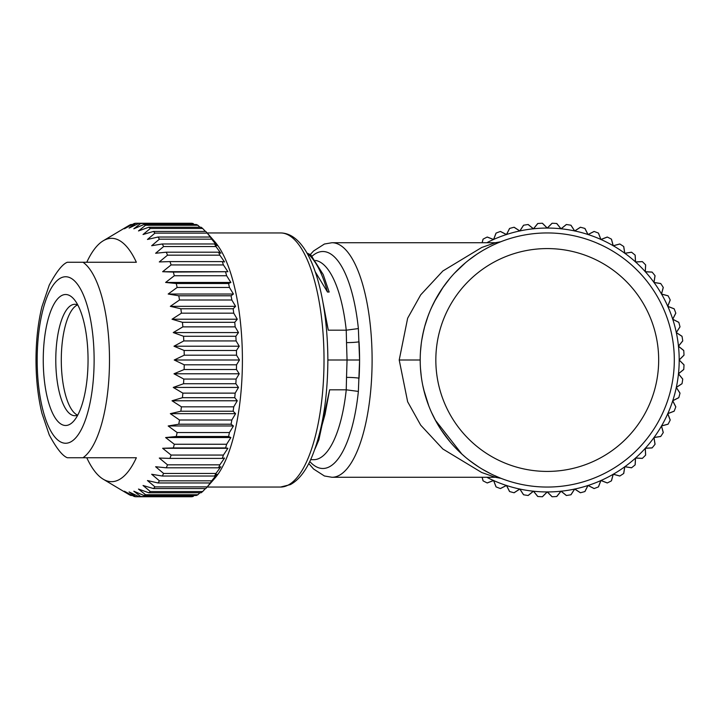 <?xml version="1.0" encoding="UTF-8"?>
<svg xmlns="http://www.w3.org/2000/svg" width="720" height="720" viewBox="0 0 720 720"><rect width="100%" height="100%" fill="white"/><g stroke="black" fill="none" stroke-linecap="round" stroke-linejoin="round"><path stroke-width="1.08" d="M598.41 486.909A136.827 136.827 0 0 0 598.482 486.873L600.921 480.537L607.257 482.967A136.827 136.827 0 0 0 607.338 482.931L600.885 480.456L598.41 486.909A136.827 136.827 0 0 1 594.162 488.538A136.827 136.827 0 0 1 594.081 488.565L588.024 485.487L584.946 491.535A136.827 136.827 0 0 1 584.865 491.562A136.827 136.827 0 0 1 580.464 492.741L574.668 488.979L570.906 494.775A136.827 136.827 0 0 0 570.987 494.757L574.686 489.06L580.383 492.759A136.827 136.827 0 0 0 580.464 492.741M566.325 495.495A136.827 136.827 0 0 0 566.406 495.486L561.033 491.13L556.686 496.503A136.827 136.827 0 0 0 556.776 496.503L561.042 491.22L566.325 495.495M552.06 496.746A136.827 136.827 0 0 0 552.141 496.746L547.254 491.859L542.367 496.746A136.827 136.827 0 0 0 542.448 496.746L547.254 491.94L552.06 496.746M537.741 496.503A136.827 136.827 0 0 0 537.822 496.503L533.475 491.13L528.102 495.486A136.827 136.827 0 0 0 528.183 495.495L533.466 491.22L537.741 496.503M523.521 494.757A136.827 136.827 0 0 0 523.602 494.775L519.84 488.979L514.044 492.741A136.827 136.827 0 0 0 514.125 492.759L519.822 489.06L523.521 494.757M509.562 491.535A136.827 136.827 0 0 0 509.643 491.562L506.511 485.406L500.355 488.538A136.827 136.827 0 0 0 500.427 488.565L506.484 485.487L509.562 491.535M496.026 486.873A136.827 136.827 0 0 0 496.098 486.909L493.623 480.456L487.17 482.931A136.827 136.827 0 0 0 487.251 482.967L493.587 480.537L496.026 486.873M482.094 477.279L483.039 480.825A136.827 136.827 0 0 0 483.111 480.87L482.157 477.279M482.094 242.721L483.039 239.175A136.827 136.827 0 0 1 483.111 239.13A136.827 136.827 0 0 1 487.17 237.069L493.623 239.544L496.098 233.091A136.827 136.827 0 0 0 496.026 233.127L493.587 239.463L487.251 237.033A136.827 136.827 0 0 0 487.17 237.069M500.427 231.435A136.827 136.827 0 0 0 500.355 231.462L506.511 234.594L509.643 228.438A136.827 136.827 0 0 0 509.562 228.465L506.484 234.513L500.427 231.435M514.125 227.241A136.827 136.827 0 0 0 514.044 227.259L519.84 231.021L523.602 225.225A136.827 136.827 0 0 0 523.521 225.243L519.822 230.94L514.125 227.241M528.183 224.505A136.827 136.827 0 0 0 528.102 224.514L533.475 228.87L537.822 223.497A136.827 136.827 0 0 0 537.741 223.497L533.466 228.78L528.183 224.505M542.448 223.254A136.827 136.827 0 0 0 542.367 223.254L547.254 228.141L552.141 223.254A136.827 136.827 0 0 0 552.06 223.254L547.254 228.06L542.448 223.254M556.776 223.497A136.827 136.827 0 0 0 556.686 223.497L561.033 228.87L566.406 224.514A136.827 136.827 0 0 0 566.325 224.505L561.042 228.78L556.776 223.497M570.987 225.243A136.827 136.827 0 0 0 570.906 225.225L574.668 231.021L580.464 227.259A136.827 136.827 0 0 0 580.383 227.241L574.686 230.94L570.987 225.243M584.946 228.465A136.827 136.827 0 0 0 584.865 228.438L587.997 234.594L594.162 231.462A136.827 136.827 0 0 0 594.081 231.435L588.024 234.513L584.946 228.465M598.482 233.127A136.827 136.827 0 0 0 598.41 233.091L600.885 239.544L607.338 237.069A136.827 136.827 0 0 0 607.257 237.033L600.921 239.463L598.482 233.127M611.469 239.175A136.827 136.827 0 0 0 611.397 239.13L613.179 245.808L619.857 244.017A136.827 136.827 0 0 0 619.785 243.972L613.224 245.736L611.469 239.175M623.745 246.546A136.827 136.827 0 0 0 623.673 246.501L624.753 253.323L631.584 252.243A136.827 136.827 0 0 0 631.521 252.189L624.807 253.26L623.745 246.546M635.184 255.168A136.827 136.827 0 0 0 635.121 255.114L635.481 262.008L642.384 261.648A136.827 136.827 0 0 0 642.321 261.594L635.544 261.945L635.184 255.168M645.66 264.933A136.827 136.827 0 0 0 645.606 264.87L645.246 271.773L652.14 272.133A136.827 136.827 0 0 0 652.086 272.07L645.309 271.71L645.66 264.933M655.065 275.742A136.827 136.827 0 0 0 655.011 275.67L653.931 282.501L660.753 283.581A136.827 136.827 0 0 0 660.708 283.509L654.003 282.447L655.065 275.742M663.282 287.469A136.827 136.827 0 0 0 663.237 287.397L661.446 294.075L668.124 295.857A136.827 136.827 0 0 0 668.079 295.785L661.518 294.03L663.282 287.469M670.221 299.997A136.827 136.827 0 0 0 670.185 299.916L667.71 306.369L674.163 308.844A136.827 136.827 0 0 0 674.127 308.772L667.791 306.333L670.221 299.997M675.819 313.173A136.827 136.827 0 0 0 675.792 313.101L672.66 319.257L678.816 322.389A136.827 136.827 0 0 0 678.789 322.308L672.741 319.23L675.819 313.173M680.013 326.871A136.827 136.827 0 0 0 679.995 326.79L676.233 332.586L682.029 336.348A136.827 136.827 0 0 0 682.011 336.267L676.314 332.568L680.013 326.871M682.749 340.929A136.827 136.827 0 0 0 682.74 340.848L678.384 346.221L683.757 350.568A136.827 136.827 0 0 0 683.757 350.478L678.474 346.212L682.749 340.929M684 355.194A136.827 136.827 0 0 0 684 355.113L679.113 360L684 364.887A136.827 136.827 0 0 0 684 364.806L679.194 360L684 355.194M683.757 369.432L678.384 373.779L682.74 379.152A136.827 136.827 0 0 0 682.749 379.071L678.474 373.788L683.757 369.522A136.827 136.827 0 0 0 683.757 369.432A136.827 136.827 0 0 0 684 364.887M682.011 383.733A136.827 136.827 0 0 0 682.029 383.652L676.233 387.414L679.995 393.21A136.827 136.827 0 0 0 680.013 393.129L676.314 387.432L682.011 383.733M678.789 397.692A136.827 136.827 0 0 0 678.816 397.611L672.66 400.743L675.792 406.899A136.827 136.827 0 0 0 675.819 406.827L672.741 400.77L678.789 397.692M674.127 411.228A136.827 136.827 0 0 0 674.163 411.156L667.71 413.631L670.185 420.084A136.827 136.827 0 0 0 670.221 420.003L667.791 413.667L674.127 411.228M668.079 424.215A136.827 136.827 0 0 0 668.124 424.143L661.446 425.925L663.237 432.603A136.827 136.827 0 0 0 663.282 432.531L661.518 425.97L668.079 424.215M660.708 436.491A136.827 136.827 0 0 0 660.753 436.419L653.931 437.499L655.011 444.33A136.827 136.827 0 0 0 655.065 444.258L654.003 437.553L660.708 436.491M652.086 447.93A136.827 136.827 0 0 0 652.14 447.867L645.246 448.227L645.606 455.13A136.827 136.827 0 0 0 645.66 455.067L645.309 448.29L652.086 447.93M642.321 458.406A136.827 136.827 0 0 0 642.384 458.352L635.481 457.992L635.121 464.886A136.827 136.827 0 0 0 635.184 464.832L635.544 458.055L642.321 458.406M631.521 467.811A136.827 136.827 0 0 0 631.584 467.757L624.753 466.677L623.673 473.499A136.827 136.827 0 0 0 623.745 473.454L624.807 466.74L631.521 467.811M619.785 476.028A136.827 136.827 0 0 0 619.857 475.983L613.179 474.192L611.397 480.87A136.827 136.827 0 0 0 611.469 480.825L613.224 474.264L619.785 476.028M542.367 496.746A136.827 136.827 0 0 1 537.822 496.503M528.102 495.486A136.827 136.827 0 0 1 523.602 494.775M514.044 492.741A136.827 136.827 0 0 1 509.643 491.562M500.355 488.538A136.827 136.827 0 0 1 496.098 486.909M487.17 482.931A136.827 136.827 0 0 1 483.111 480.87M482.157 242.721L483.111 239.13M496.098 233.091A136.827 136.827 0 0 1 500.355 231.462M509.643 228.438A136.827 136.827 0 0 1 514.044 227.259M523.602 225.225A136.827 136.827 0 0 1 528.102 224.514M537.822 223.497A136.827 136.827 0 0 1 542.367 223.254M552.141 223.254A136.827 136.827 0 0 1 556.686 223.497M566.406 224.514A136.827 136.827 0 0 1 570.906 225.225M580.464 227.259A136.827 136.827 0 0 1 584.865 228.438M594.162 231.462A136.827 136.827 0 0 1 598.41 233.091M607.338 237.069A136.827 136.827 0 0 1 611.397 239.13M619.857 244.017A136.827 136.827 0 0 1 623.673 246.501M631.584 252.243A136.827 136.827 0 0 1 635.121 255.114M642.384 261.648A136.827 136.827 0 0 1 645.606 264.87M652.14 272.133A136.827 136.827 0 0 1 655.011 275.67M660.753 283.581A136.827 136.827 0 0 1 663.237 287.397M668.124 295.857A136.827 136.827 0 0 1 670.185 299.916M674.163 308.844A136.827 136.827 0 0 1 675.792 313.101M678.816 322.389A136.827 136.827 0 0 1 679.995 326.79M682.029 336.348A136.827 136.827 0 0 1 682.74 340.848M683.757 350.568A136.827 136.827 0 0 1 684 355.113M682.74 379.152A136.827 136.827 0 0 1 682.029 383.652M679.995 393.21A136.827 136.827 0 0 1 678.816 397.611M675.792 406.899A136.827 136.827 0 0 1 674.163 411.156M670.185 420.084A136.827 136.827 0 0 1 668.124 424.143M663.237 432.603A136.827 136.827 0 0 1 660.753 436.419M655.011 444.33A136.827 136.827 0 0 1 652.14 447.867M645.606 455.13A136.827 136.827 0 0 1 642.384 458.352M635.121 464.886A136.827 136.827 0 0 1 631.584 467.757M623.673 473.499A136.827 136.827 0 0 1 619.857 475.983M611.397 480.87A136.827 136.827 0 0 1 607.338 482.931M594.162 488.538L587.997 485.406L584.865 491.562M570.906 494.775A136.827 136.827 0 0 1 566.406 495.486M556.686 496.503A136.827 136.827 0 0 1 552.141 496.746M547.344 491.94A131.94 131.94 0 0 0 560.961 491.229M679.194 359.91A131.94 131.94 0 0 0 678.483 346.293M678.483 373.707A131.94 131.94 0 0 0 679.194 360.09M676.332 387.351A131.94 131.94 0 0 0 678.465 373.878M672.768 400.689A131.94 131.94 0 0 0 676.296 387.522M667.827 413.586A131.94 131.94 0 0 0 672.714 400.86M661.563 425.898A131.94 131.94 0 0 0 667.755 413.748M654.048 437.481A131.94 131.94 0 0 0 661.473 426.051M645.363 448.218A131.94 131.94 0 0 0 653.949 437.625M635.607 457.992A131.94 131.94 0 0 0 645.246 448.353M624.879 466.695A131.94 131.94 0 0 0 635.481 458.109M613.305 474.219A131.94 131.94 0 0 0 624.735 466.794M601.002 480.501A131.94 131.94 0 0 0 613.152 474.309M588.114 485.46A131.94 131.94 0 0 0 600.84 480.573M574.776 489.042A131.94 131.94 0 0 0 587.943 485.514M561.132 491.211A131.94 131.94 0 0 0 574.605 489.078M533.547 491.229A131.94 131.94 0 0 0 547.164 491.94M519.903 489.078A131.94 131.94 0 0 0 533.376 491.211M506.565 485.514A131.94 131.94 0 0 0 519.732 489.042M493.668 480.573A131.94 131.94 0 0 0 506.403 485.46M486.81 477.279A131.94 131.94 0 0 0 493.506 480.501M493.506 239.499A131.94 131.94 0 0 0 486.81 242.721M506.403 234.54A131.94 131.94 0 0 0 493.668 239.427M519.732 230.958A131.94 131.94 0 0 0 506.565 234.486M533.376 228.789A131.94 131.94 0 0 0 519.903 230.922M547.164 228.06A131.94 131.94 0 0 0 533.547 228.771M560.961 228.771A131.94 131.94 0 0 0 547.344 228.06M574.605 230.922A131.94 131.94 0 0 0 561.132 228.789M587.943 234.486A131.94 131.94 0 0 0 574.776 230.958M600.84 239.427A131.94 131.94 0 0 0 588.114 234.54M613.152 245.691A131.94 131.94 0 0 0 601.002 239.499M624.735 253.206A131.94 131.94 0 0 0 613.305 245.781M635.481 261.891A131.94 131.94 0 0 0 624.879 253.305M645.246 271.647A131.94 131.94 0 0 0 635.607 262.008M653.949 282.375A131.94 131.94 0 0 0 645.363 271.782M661.473 293.949A131.94 131.94 0 0 0 654.048 282.519M667.755 306.252A131.94 131.94 0 0 0 661.563 294.102M672.714 319.14A131.94 131.94 0 0 0 667.827 306.414M676.296 332.478A131.94 131.94 0 0 0 672.768 319.311M678.465 346.122A131.94 131.94 0 0 0 676.332 332.649M422.739 385.29L424.647 393.327M424.683 393.462L428.175 404.298M431.028 411.327L432.774 415.107M435.321 420.129L461.88 454.095M470.898 461.556L479.016 467.172M482.346 469.224L491.283 474.066M491.328 474.084L495.387 475.992M495.432 476.01L498.24 477.225M498.474 477.315L500.031 477.954M500.274 478.053L500.958 478.323M500.904 478.305L494.073 475.389M489.402 473.121L483.579 469.944M476.595 465.597L468.45 459.666M450.072 441.846L442.548 431.973M436.401 422.091L431.505 412.398M427.689 402.993L425.178 395.217M424.809 393.912L422.703 385.119M421.281 376.533L420.462 368.172M501.435 478.503L503.289 479.205M506.277 480.267L509.571 481.338M513.108 482.382L516.402 483.255M578.124 483.246L581.364 482.391M584.883 481.356L586.791 480.744M593.82 478.215L594.558 477.918M596.052 477.315L599.004 476.037M599.13 475.983L600.174 475.515M674.307 360A127.053 127.053 0 0 1 547.254 487.053A127.053 127.053 0 0 1 420.201 360A127.053 127.053 0 0 1 547.254 232.947A127.053 127.053 0 0 1 674.307 360A127.053 127.053 0 0 1 547.254 487.053A127.053 127.053 0 0 1 420.201 360L399.213 360L407.646 318.222L420.705 294.849L442.863 270.981L481.752 247.464L495.351 242.721L500.715 241.776M600.174 244.485A5.868 5.868 -65.4 0 0 598.905 244.071A5.868 5.868 -65.4 0 1 600.174 244.485L599.13 244.017M599.004 243.963L596.07 242.694M593.073 241.497L591.219 240.795M588.231 239.733L584.937 238.662M581.4 237.618L578.106 236.745M516.384 236.754L513.153 237.609M509.625 238.644L507.717 239.256M420.462 351.837L421.272 343.476M422.703 334.917L424.791 326.142M425.349 324.171L427.671 317.07M428.067 315.99L429.669 311.877M431.469 307.683L436.347 297.999M442.476 288.135L449.973 278.271M457.938 269.631L458.946 268.65M468.342 260.415L476.55 254.43M483.579 250.047L489.438 246.861M494.136 244.584L497.619 243.036M497.826 242.955L500.922 241.695M461.745 266.022L461.169 266.553M445.194 284.319L440.838 290.574M432.729 304.983L430.506 309.879M428.139 315.783L424.629 326.736M424.404 327.591L422.55 335.673M422.154 337.797L421.785 339.993M499.005 477.54L501.057 478.359L495.351 477.279L481.734 472.527L442.872 449.019L420.705 425.16L407.646 401.769L399.213 360M359.586 360L359.577 360.441A107.505 36.774 90 0 1 359.046 378.234A9.774 0.801 1.7 0 0 346.527 377.388L347.049 360L359.586 360L358.371 328.581L346.239 330.183L328.293 330.183L323.181 303.462M310.626 459.693L313.713 459.693A99.693 34.092 -90 0 0 346.248 389.817L358.371 391.419L359.577 360.441M346.527 377.388L346.239 389.817L329.625 389.817L325.035 414.36L323.55 414.36M325.035 414.36L316.224 446.121L318.852 439.902L329.625 389.817M329.148 292.032L323.226 274.581L329.148 292.032L327.492 292.032L315.153 271.629M324.711 313.173L328.293 330.183M359.577 359.559A107.505 36.774 90 0 0 359.046 341.766A9.774 0.801 -1.7 0 1 346.527 342.612L346.239 330.183A99.693 34.092 -90 0 0 315.558 260.451M207.135 232.947L280.557 232.947C309.906 233.127 327.528 292.851 327.87 360L347.049 360L346.527 342.612M316.224 446.121L314.865 449.181M153.468 488.565A136.827 46.8 90 0 0 154.98 486.873L147.456 480.537L157.977 482.967A136.827 46.8 90 0 0 159.417 480.825L151.668 474.264L162.261 476.028A136.827 46.8 90 0 0 163.62 473.454L155.628 466.74L166.275 467.811A136.827 46.8 90 0 0 167.526 464.832L159.3 458.055L169.974 458.406A136.827 46.8 90 0 0 171.108 455.067L162.639 448.29L173.313 447.93A136.827 46.8 90 0 0 174.33 444.258L165.618 437.553L176.256 436.491A136.827 46.8 90 0 0 177.138 432.531L168.183 425.97L178.776 424.215A136.827 46.8 90 0 0 179.514 420.003L170.334 413.667L180.846 411.228A136.827 46.8 90 0 0 181.431 406.827L172.026 400.77L182.439 397.692A136.827 46.8 90 0 0 182.862 393.129L173.25 387.432L183.546 383.733A136.827 46.8 90 0 0 183.798 379.071L173.988 373.788L184.14 369.522A136.827 46.8 90 0 0 184.221 364.806L174.231 360L184.221 355.194A136.827 46.8 90 0 0 184.14 350.478L173.988 346.212L183.798 340.929A136.827 46.8 90 0 0 183.546 336.267L173.25 332.568L182.862 326.871A136.827 46.8 90 0 0 182.439 322.308L172.026 319.23L181.431 313.173A136.827 46.8 90 0 0 180.846 308.772L170.334 306.333L179.514 299.997A136.827 46.8 90 0 0 178.776 295.785L168.183 294.03L177.138 287.469A136.827 46.8 90 0 0 176.256 283.509L165.618 282.447L174.33 275.742A136.827 46.8 90 0 0 173.313 272.07L162.639 271.71L171.108 264.933A136.827 46.8 90 0 0 169.974 261.594L159.3 261.945L167.526 255.168A136.827 46.8 90 0 0 166.275 252.189L155.628 253.26L163.62 246.546A136.827 46.8 90 0 0 162.261 243.972L151.668 245.736L159.417 239.175A136.827 46.8 90 0 0 157.977 237.033L147.456 239.463L154.98 233.127A136.827 46.8 90 0 0 153.468 231.435L205.776 231.435A136.827 46.8 90 0 1 206.793 232.551L214.767 241.659A127.053 43.452 90 0 1 242.406 360A127.053 43.452 90 0 1 214.767 478.341L206.793 487.449A136.827 46.8 90 0 1 205.776 488.565L153.468 488.565L143.046 485.487L150.345 491.535A136.827 46.8 90 0 1 148.788 492.759L201.096 492.759A136.827 46.8 90 0 0 202.653 491.535L205.443 488.565M153.468 231.435L143.046 234.513L150.345 228.465A136.827 46.8 90 0 0 148.788 227.241L138.483 230.94L145.575 225.243A136.827 46.8 90 0 0 143.973 224.505L133.821 228.78L140.706 223.497A136.827 46.8 90 0 0 139.095 223.254L129.105 228.06L135.81 223.254L191.403 223.254A136.827 46.8 90 0 1 193.014 223.497L194.184 224.505M143.973 224.505L196.281 224.505A136.827 46.8 90 0 1 197.883 225.243L199.953 227.241M148.788 227.241L201.096 227.241A136.827 46.8 90 0 1 202.653 228.465L205.443 231.435M206.793 232.551A136.827 46.8 90 0 1 207.288 233.127L210.285 237.033A136.827 46.8 90 0 1 211.725 239.175L216.918 245.736L214.569 243.972A136.827 46.8 90 0 1 215.928 246.546L220.878 253.26L218.583 252.189A136.827 46.8 90 0 1 219.834 255.168L224.55 261.945L222.282 261.594A136.827 46.8 90 0 1 223.416 264.933L227.889 271.71L162.639 271.71M173.313 272.07L227.889 271.71M225.621 272.07A136.827 46.8 90 0 1 226.638 275.742L230.868 282.447L165.618 282.447M176.256 283.509L228.564 283.509L230.868 282.447M228.564 283.509A136.827 46.8 90 0 1 229.446 287.469L233.433 294.03L168.183 294.03M178.776 295.785L231.084 295.785L233.433 294.03M231.084 295.785A136.827 46.8 90 0 1 231.822 299.997L235.584 306.333L170.334 306.333M180.846 308.772L233.154 308.772L235.584 306.333M233.154 308.772A136.827 46.8 90 0 1 233.739 313.173L237.276 319.23L172.026 319.23M182.439 322.308L234.747 322.308L237.276 319.23M234.747 322.308A136.827 46.8 90 0 1 235.17 326.871L238.5 332.568L173.25 332.568M183.546 336.267L235.854 336.267L238.5 332.568M235.854 336.267A136.827 46.8 90 0 1 236.106 340.929L239.238 346.212L173.988 346.212M184.14 350.478L236.448 350.478L239.238 346.212M236.448 350.478A136.827 46.8 90 0 1 236.529 355.194L239.481 360L236.529 364.806A136.827 46.8 90 0 1 236.448 369.522L239.238 373.788L236.106 379.071A136.827 46.8 90 0 1 235.854 383.733L238.5 387.432L235.17 393.129A136.827 46.8 90 0 1 234.747 397.692L237.276 400.77L233.739 406.827A136.827 46.8 90 0 1 233.154 411.228L235.584 413.667L231.822 420.003A136.827 46.8 90 0 1 231.084 424.215L233.433 425.97L229.446 432.531A136.827 46.8 90 0 1 228.564 436.491L230.868 437.553L226.638 444.258A136.827 46.8 90 0 1 225.621 447.93L227.889 448.29L223.416 455.067A136.827 46.8 90 0 1 222.282 458.406L224.55 458.055L219.834 464.832A136.827 46.8 90 0 1 218.583 467.811L220.878 466.74L215.928 473.454A136.827 46.8 90 0 1 214.569 476.028L216.918 474.264L211.725 480.825A136.827 46.8 90 0 1 210.285 482.967L207.288 486.873A136.827 46.8 90 0 1 206.793 487.449M140.706 496.503L193.014 496.503A136.827 46.8 90 0 1 191.403 496.746L135.81 496.746L129.105 491.94L139.095 496.746A136.827 46.8 90 0 0 140.706 496.503L133.821 491.22L143.973 495.495A136.827 46.8 90 0 0 145.575 494.757L197.883 494.757L199.953 492.759M197.883 494.757A136.827 46.8 90 0 1 196.281 495.495L143.973 495.495M193.014 496.503L194.184 495.495M86.778 457.74A121.68 41.616 90 0 0 103.239 479.214A121.68 41.616 90 0 0 136.359 457.74L67.347 457.74M119.718 489.06L129.339 494.757A136.827 46.8 90 0 0 130.932 495.495L124.389 491.22L134.199 496.503A136.827 46.8 90 0 0 135.81 496.746M145.575 494.757L138.483 489.06L148.788 492.759M136.359 262.26L86.778 262.26A121.68 41.616 90 0 1 103.239 240.786A121.68 41.616 90 0 1 136.359 262.26L67.347 262.26M103.239 240.786L129.339 225.243A136.827 46.8 90 0 1 130.932 224.505L124.389 228.78L134.199 223.497A136.827 46.8 90 0 1 135.81 223.254M130.932 495.495L132.309 495.495M130.932 224.505L132.309 224.505M140.706 223.497L193.014 223.497M145.575 225.243L197.883 225.243M150.345 228.465L202.653 228.465M154.98 233.127L207.288 233.127M157.977 237.033L210.285 237.033M159.417 239.175L211.725 239.175M162.261 243.972L214.569 243.972M163.62 246.546L215.928 246.546M166.275 252.189L218.583 252.189M167.526 255.168L219.834 255.168M169.974 261.594L222.282 261.594M171.108 264.933L223.416 264.933M174.33 275.742L226.638 275.742M177.138 287.469L229.446 287.469M179.514 299.997L231.822 299.997M181.431 313.173L233.739 313.173M182.862 326.871L235.17 326.871M183.798 340.929L236.106 340.929M184.221 355.194L236.529 355.194M174.231 360L239.481 360M184.221 364.806L236.529 364.806M184.14 369.522L236.448 369.522M173.988 373.788L239.238 373.788M183.798 379.071L236.106 379.071M183.546 383.733L235.854 383.733M173.25 387.432L238.5 387.432M182.862 393.129L235.17 393.129M182.439 397.692L234.747 397.692M172.026 400.77L237.276 400.77M181.431 406.827L233.739 406.827M180.846 411.228L233.154 411.228M170.334 413.667L235.584 413.667M179.514 420.003L231.822 420.003M178.776 424.215L231.084 424.215M168.183 425.97L233.433 425.97M177.138 432.531L229.446 432.531M176.256 436.491L228.564 436.491M165.618 437.553L230.868 437.553M174.33 444.258L226.638 444.258M173.313 447.93L225.621 447.93M162.639 448.29L227.889 448.29M171.108 455.067L223.416 455.067M169.974 458.406L222.282 458.406M167.526 464.832L219.834 464.832M166.275 467.811L218.583 467.811M163.62 473.454L215.928 473.454M162.261 476.028L214.569 476.028M159.417 480.825L211.725 480.825M157.977 482.967L210.285 482.967M154.98 486.873L207.288 486.873M150.345 491.535L202.653 491.535M88.047 360A65.484 22.392 90 0 1 73.8 420.993A65.484 22.392 90 0 1 43.254 360A65.484 22.392 90 0 1 73.8 299.007A65.484 22.392 90 0 1 88.047 360M77.787 415.035A55.71 19.053 90 0 1 74.835 415.71A55.71 19.053 90 0 1 55.782 360A55.71 19.053 90 0 1 74.835 304.29A55.71 19.053 90 0 1 77.787 304.965M77.589 304.875A55.71 19.053 -90 0 0 74.439 307.035A55.71 19.053 -90 0 0 61.29 360A55.71 19.053 90 0 0 74.439 412.965A55.71 19.053 90 0 0 77.589 415.125M307.359 253.854L309.078 254.772L308.421 255.816M306.882 253.008L310.734 254.772L309.078 254.772C316.701 262.413 322.839 274.833 327.492 292.032M310.734 254.772L323.226 274.581M494.379 475.533A5.868 5.868 114.6 0 0 495.603 475.929A5.868 5.868 114.6 0 1 494.379 475.533M658.674 360A111.42 111.42 0 0 1 547.254 471.42A111.42 111.42 0 0 1 435.834 360A111.42 111.42 0 0 1 547.254 248.58A111.42 111.42 0 0 1 658.674 360M495.351 242.721L331.992 242.721A117.279 40.113 90 0 1 372.105 360A117.279 40.113 90 0 1 331.992 477.279L495.351 477.279M358.371 391.419A108.486 37.107 90 0 1 309.762 461.511M312.102 256.167A108.486 37.107 90 0 1 358.371 328.581M280.557 232.947A127.053 43.452 90 0 1 324.018 360A127.053 43.452 90 0 1 280.557 487.053L290.322 484.623C298.71 480.123 305.811 471.078 311.607 457.488C322.191 431.928 327.618 399.429 327.87 360M82.989 262.26A100.377 34.326 90 0 1 109.494 360A100.377 34.326 90 0 1 82.989 457.74M37.179 360A83.25 28.476 90 0 1 65.655 276.75A83.25 28.476 90 0 1 94.122 360A83.25 28.476 90 0 1 65.655 443.25A83.25 28.476 90 0 1 37.179 360M500.319 241.929L499.095 242.424M490.68 246.231L488.871 247.149M482.094 250.929L477.603 253.737M465.57 262.674L454.437 273.24M443.223 287.055L434.232 301.95M429.228 312.957L426.888 319.311M423.549 331.002L421.704 340.479M484.2 470.304L481.95 468.99M474.885 464.436L470.331 461.124M465.624 457.362L461.187 453.465M450.288 442.098L441.072 429.768M428.76 405.846L423.693 389.592M420.741 371.7L420.633 370.53M308.781 463.5L313.542 468.99L324.423 475.983L331.992 477.279M331.992 242.721L324.432 244.017L313.578 250.974L310.32 254.529M207.135 487.053L280.557 487.053M103.239 479.214L121.797 490.302M67.32 457.74C62.469 455.895 56.439 448.281 49.239 434.889L41.904 413.181C37.998 396.972 36.027 379.242 36 360C36.027 340.758 37.998 323.028 41.904 306.819L49.239 285.111C56.439 271.719 62.469 264.105 67.32 262.26"/></g></svg>
